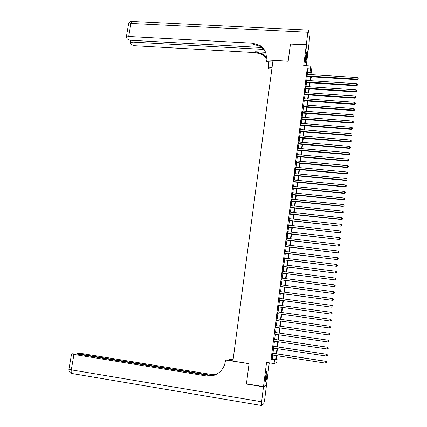 <?xml version="1.0" encoding="UTF-8"?>
<svg xmlns="http://www.w3.org/2000/svg" width="427" height="427" viewBox="0 0 427 427"><rect width="100%" height="100%" fill="white"/><g stroke="black" fill="none" stroke-linecap="round" stroke-linejoin="round"><path stroke-width="0.64" d="M266.806 376.288L267.024 371.389C266.64 370.908 266.149 372.76 265.551 376.945L265.338 381.855C265.727 382.314 266.218 380.462 266.806 376.288M306.319 59.412L306.549 52.585C306.324 52.137 306.052 53.103 305.727 55.489L305.502 62.326C305.732 62.769 306.004 61.798 306.319 59.412M276.162 358.979L277.134 359.128L276.717 362.523L274.086 363.58L274.518 360.057L275.602 359.673L276.104 355.59M306.26 65.715L307.659 54.469L306.292 44.931L290.397 44.077L288.172 61.285L273.002 60.388L232.896 361.098L249.053 363.623L246.438 383.846L263.518 386.627L266.539 384.743L269.266 362.833M311.779 76.796L311.651 77.842L311.502 76.775M310.733 77.783L311.651 77.842M272.586 353.204L272.362 355.018M273.445 346.276L273.221 348.069M274.299 339.374L274.081 341.141M275.153 332.494L274.935 334.234M276.002 325.636L275.789 327.354M276.851 318.788L276.637 320.506M277.699 311.956L277.486 313.69M278.543 305.15L278.329 306.896M279.386 298.366L279.167 300.122M280.224 291.604L280.005 293.37M281.057 284.868L280.838 286.645M281.889 278.153L281.671 279.936M282.722 271.455L282.498 273.253M283.549 264.783L283.325 266.592M284.371 258.132L284.147 259.952M285.193 251.508L284.969 253.334M286.015 244.901L285.786 246.742M286.832 238.314L286.602 240.166M287.643 231.754L287.414 233.612M288.455 225.21L288.225 227.084M289.266 218.688L289.031 220.572M290.072 212.192L289.837 214.082M290.872 205.713L290.638 207.613M291.673 199.254L291.438 201.17M292.474 192.823L292.233 194.744M293.269 186.407L293.029 188.339M294.059 180.013L293.819 181.95M294.849 173.64L294.609 175.588M295.639 167.283L295.393 169.247M296.423 160.952L296.178 162.922M297.208 154.638L296.962 156.618M297.987 148.345L297.742 150.336M298.767 142.074L298.516 144.075M299.541 135.823L299.29 137.83M300.314 129.589L300.064 131.607M301.083 123.382L300.832 125.405M301.852 117.185L301.595 119.224M302.615 111.015L302.364 113.059M303.378 104.861L303.122 106.915M304.141 98.728L303.885 100.788M304.899 92.611L304.638 94.682M305.652 86.521L305.396 88.597M306.405 80.441L306.148 82.528M307.504 74.41L307.744 72.473L307.189 68.827L271.092 359.529L272.223 359.155L272.73 355.072M272.954 353.262L273.59 348.122M273.814 346.334L274.449 341.194M274.668 339.428L275.303 334.288M275.522 332.548L276.157 327.408M276.37 325.689L277.006 320.56M277.219 318.836L277.849 313.738M278.068 312.009L278.692 306.944M278.911 305.198L279.53 300.17M279.749 298.414L280.368 293.418M280.587 291.652L281.201 286.688M281.425 284.916L282.033 279.984M282.252 278.196L282.861 273.301M283.085 271.503L283.688 266.64M283.912 264.831L284.51 260M284.734 258.18L285.332 253.382M285.556 251.551L286.149 246.785M286.373 244.943L286.96 240.209M287.19 238.357L287.771 233.654M288.006 231.792L288.583 227.121M288.817 225.248L289.389 220.61M289.623 218.731L290.195 214.119M290.429 212.23L290.995 207.65M291.23 205.75L291.796 201.208M292.031 199.292L292.591 194.776M292.831 192.855L293.386 188.371M293.621 186.439L294.176 181.987M294.416 180.045L294.966 175.62M295.206 173.672L295.751 169.279M295.991 167.315L296.535 162.954M296.776 160.984L297.315 156.65M297.56 154.67L298.094 150.368M298.34 148.377L298.868 144.102M299.119 142.106L299.642 137.862M299.893 135.85L300.416 131.639M300.667 129.621L301.184 125.431M301.435 123.408L301.948 119.25M302.199 117.211L302.711 113.086M302.967 111.041L303.474 106.942M303.73 104.887L304.232 100.815M304.488 98.754L304.99 94.709M305.246 92.638L305.743 88.624M306.004 86.542L306.495 82.555M306.757 80.463L307.243 76.508M307.157 74.389L306.896 76.481M274.086 363.58L266.549 362.411L263.518 386.627M271.092 359.529L274.518 360.057M307.189 68.827L310.408 69.025L310.781 65.988L311.988 74.693M306.292 44.931L303.709 65.561L310.781 65.988M276.568 355.659L276.098 359.497L277.134 359.128M311.203 74.64L311.16 74.335L311.123 74.634M310.861 76.737L310.376 80.703M310.119 82.79L309.628 86.782M309.372 88.864L308.876 92.889M308.625 94.959L308.123 99.011M307.872 101.076L307.371 105.149M307.12 107.209L306.613 111.314M306.362 113.358L305.855 117.494M305.604 119.533L305.091 123.691M304.841 125.725L304.323 129.915M304.077 131.932L303.56 136.154M303.309 138.167L302.786 142.415M302.54 144.417L302.017 148.697M301.772 150.688L301.243 154.996M300.998 156.976L300.464 161.315M300.224 163.29L299.685 167.656M299.444 169.62L298.9 174.019M298.66 175.972L298.115 180.402M297.881 182.345L297.331 186.807M297.091 188.739L296.541 193.228M296.306 195.155L295.746 199.676M295.511 201.587L294.95 206.14M294.721 208.045L294.155 212.625M293.92 214.519L293.354 219.136M293.125 221.021L292.554 225.664M292.324 227.538L291.748 232.213M291.518 234.081L290.936 238.789M290.712 240.641L290.13 245.381M289.901 247.222L289.314 251.999M289.09 253.83L288.497 258.634M288.273 260.454L287.681 265.295M287.456 267.105L286.859 271.978M286.634 273.776L286.031 278.682M285.812 280.47L285.209 285.407M284.99 287.184L284.377 292.153M284.158 293.92L283.544 298.927M283.331 300.683L282.711 305.721M282.493 307.461L281.873 312.537M281.66 314.267L281.03 319.375M280.817 321.099L280.187 326.233M279.973 327.957L279.343 333.097M279.13 334.848L278.495 339.993M278.276 341.76L277.646 346.905M277.427 348.699L276.792 353.844M310.685 74.608L310.925 72.67L310.408 69.025M276.328 353.769L276.963 348.629M277.182 346.836L277.817 341.691M278.03 339.924L278.666 334.779M278.879 333.033L279.514 327.888M279.728 326.164L280.358 321.029M280.571 319.311L281.196 314.203M281.409 312.473L282.033 307.403M282.252 305.657L282.871 300.619M283.085 298.863L283.699 293.861M283.918 292.095L284.531 287.125M284.75 285.348L285.359 280.411M285.578 278.623L286.181 273.718M286.4 271.919L287.003 267.051M287.222 265.236L287.819 260.401M288.044 258.581L288.636 253.777M288.86 251.941L289.447 247.169M289.677 245.328L290.259 240.588M290.488 238.736L291.065 234.028M291.294 232.165L291.871 227.49M292.1 225.616L292.671 220.967M292.906 219.088L293.472 214.471M293.707 212.577L294.267 207.997M294.502 206.092L295.062 201.544M295.297 199.628L295.852 195.107M296.092 193.185L296.642 188.697M296.882 186.759L297.432 182.302M297.672 180.359L298.217 175.929M298.457 173.976L298.996 169.578M299.236 167.619L299.775 163.247M300.021 161.278L300.555 156.939M300.795 154.958L301.329 150.651M301.574 148.655L302.097 144.379M302.343 142.378L302.866 138.129M303.117 136.117L303.634 131.9M303.885 129.877L304.398 125.687M304.648 123.659L305.161 119.496M305.412 117.457L305.919 113.326M306.17 111.282L306.677 107.177M306.928 105.117L307.429 101.044M307.686 98.979L308.182 94.933M308.438 92.856L308.934 88.837M309.191 86.756L309.682 82.763M309.938 80.671L310.429 76.705M307.744 72.473L310.925 72.67M272.223 359.155L275.602 359.673M306.73 76.47L357.116 79.678L357.143 79.086L306.805 75.889M358.045 78.856L358.109 78.242L358.045 78.856L357.143 79.086L357.308 77.549L306.992 74.378M357.116 79.678L358.034 79.096M358.109 78.242L357.308 77.549M306.036 53.546L305.39 61.339M305.412 59.289L305.716 55.579M305.412 61.75L306.127 53.135M266.411 372.232L265.258 380.9M265.332 379.144L266.026 373.924M265.268 381.354L266.544 371.8M290.456 44.077L288.177 61.226L266.112 59.919L266.245 58.905C266.795 53.14 264.697 48.657 259.952 45.443L252.731 43.207L128.682 36.482L126.285 37.133L126.984 38.601C127.881 39.535 129.386 40.106 131.5 40.309L261.815 47.53M272.778 62.091L266.645 61.728L266.112 59.919M271.844 69.089L268.786 68.902L268.273 67.188L268.989 61.867M306.314 44.75L307.68 54.298L309.191 42.198L309.415 37.16L308.486 30.12L307.872 32.271L306.314 44.75L290.419 43.896M272.068 67.418L268.273 67.188M263.672 49.415L132.813 42.092L130.438 42.721L131.11 44.12C131.98 45.027 133.448 45.577 135.524 45.78L255.821 52.649L262.813 54.843L266.336 58.04M266.363 57.549L262.546 53.957L255.527 51.758L265.455 52.324M268.722 63.863L268.359 61.83M265.957 53.61C264.911 50.557 263.005 48.15 260.24 46.388L253.04 44.152L252.731 43.207M263.491 386.841L246.411 384.06L249.048 363.692L225.541 360.02L225.381 361.205C224.751 365.48 222.889 369.056 219.793 371.928C215.881 375.306 211.413 376.646 206.385 375.941L73.951 354.447L71.298 369.851L261.623 401.759L263.491 386.841L266.272 384.908M246.411 384.06L246.742 383.894M233.057 359.913L229.027 359.283L228.899 360.228M229.027 359.283L233.099 359.614M225.541 360.02L226.411 359.838L232.934 360.858M212.892 375.616L79.534 354.031L77.468 353.348L83.196 353.759L211.365 374.468L215.966 374.516M215.752 374.618L210.895 374.607L214.418 375.173M261.623 401.759L261.452 405.49L263.715 403.878L264.724 399.325L266.512 384.951M211.616 375.845L77.762 354.164L71.875 353.743L73.951 354.447M213.874 375.365L206.385 375.941M305.978 82.518L356.438 85.827L356.46 85.245L306.052 81.947M357.362 85.016L357.431 84.397L357.362 85.016L356.46 85.245L356.63 83.703L306.239 80.431M356.438 85.827L357.351 85.245M357.431 84.397L356.63 83.703M305.225 88.586L355.755 91.997L355.771 91.426L305.294 88.031M356.678 91.191L356.748 90.572L356.678 91.191L355.771 91.426L355.942 89.878L305.486 86.505M355.755 91.997L356.668 91.421M356.748 90.572L355.942 89.878M304.472 94.671L355.067 98.183L355.083 97.628L304.542 94.127M355.995 97.388L356.059 96.769L355.995 97.388L355.083 97.628L355.259 96.075L304.729 92.6M355.067 98.183L355.985 97.612M356.059 96.769L355.259 96.075M303.714 100.777L354.378 104.391L354.394 103.846L303.778 100.249M355.307 103.606L355.376 102.982L355.307 103.606L354.394 103.846L354.57 102.293L303.971 98.717M354.378 104.391L355.296 103.825M355.376 102.982L354.57 102.293M302.957 106.899L353.689 110.62L353.705 110.091L303.021 106.387M354.613 109.846L354.682 109.221L354.613 109.846L353.705 110.091L353.876 108.527L303.213 104.85M353.689 110.62L354.607 110.054M354.682 109.221L353.876 108.527M302.193 113.048L352.996 116.865L353.012 116.352L302.257 112.541M353.924 116.101L353.994 115.471L353.924 116.101L353.012 116.352L353.182 114.783L302.449 111.004M352.996 116.865L353.919 116.309M353.994 115.471L353.182 114.783M301.43 119.208L352.302 123.136L352.312 122.634L301.489 118.722M353.23 122.378L353.3 121.748L353.23 122.378L352.312 122.634L352.488 121.06L301.681 117.174M352.302 123.136L353.225 122.581M353.3 121.748L352.488 121.06M300.661 125.394L351.608 129.424L351.613 128.933L300.72 124.919M352.531 128.676L352.601 128.047L352.531 128.676L351.613 128.933L351.789 127.358L300.912 123.366M351.608 129.424L352.526 128.874M352.601 128.047L351.789 127.358M299.893 131.596L350.909 135.727L350.914 135.258L299.951 131.132M351.832 134.996L351.901 134.361L351.832 134.996L350.914 135.258L351.09 133.672L300.144 129.578M350.909 135.727L351.827 135.183M351.901 134.361L351.09 133.672M299.119 137.82L350.204 142.058L350.209 141.599L299.178 137.371M351.133 141.332L351.202 140.696L351.133 141.332L350.209 141.599L350.386 140.013L299.37 135.807M350.204 142.058L351.127 141.518M351.202 140.696L350.386 140.013M298.345 144.059L349.499 148.409L349.505 147.966L298.398 143.627M350.428 147.694L350.498 147.059L350.428 147.694L349.505 147.966L349.681 146.37L298.596 142.063M349.499 148.409L350.428 147.87M350.498 147.059L349.681 146.37M297.571 150.32L348.795 154.777L348.795 154.35L297.624 149.904M349.724 154.072L349.793 153.437L349.724 154.072L348.795 154.35L348.976 152.749L297.816 148.334M348.795 154.777L349.718 154.243M349.793 153.437L348.976 152.749M296.792 156.602L348.085 161.166L348.085 160.755L296.84 156.202M349.014 160.472L349.083 159.831L349.014 160.472L348.085 160.755L348.267 159.148L297.037 154.622M348.085 161.166L349.014 160.643M349.083 159.831L348.267 159.148M296.007 162.906L347.375 167.581L347.375 167.181L296.055 162.516M348.304 166.898L348.373 166.252L348.304 166.898L347.375 167.181L347.551 165.569L296.253 160.936M347.375 167.581L348.304 167.058M348.373 166.252L347.551 165.569M295.222 169.231L346.665 174.013L346.66 173.629L295.27 168.857M347.589 173.341L347.663 172.695L347.589 173.341L346.66 173.629L346.841 172.012L295.468 167.267M346.665 174.013L347.589 173.495M347.663 172.695L346.841 172.012M294.438 175.572L345.945 180.466L345.945 180.093L294.481 175.214M346.873 179.804L346.948 179.159L346.873 179.804L345.945 180.093L346.121 178.475L294.678 173.624M345.945 180.466L346.879 179.954M346.948 179.159L346.121 178.475M293.648 181.934L345.229 186.941L345.224 186.583L293.691 181.592M346.158 186.289L346.228 185.638L346.158 186.289L345.224 186.583L345.406 184.96L293.888 179.997M345.229 186.941L346.158 186.434M346.228 185.638L345.406 184.96M292.858 188.318L344.509 193.436L344.504 193.095L292.895 187.992M345.438 192.796L345.512 192.145L345.438 192.796L344.504 193.095L344.68 191.467L293.098 186.391M344.509 193.436L345.443 192.935M345.512 192.145L344.68 191.467M292.063 194.723L343.788 199.953L343.778 199.628L292.1 194.408M344.717 199.324L344.786 198.672L344.717 199.324L343.778 199.628L343.959 197.995L292.303 192.801M343.788 199.953L344.717 199.452M344.786 198.672L343.959 197.995M291.267 201.149L343.062 206.492L343.052 206.182L291.305 200.85M343.991 205.873L344.066 205.216L343.991 205.873L343.052 206.182L343.233 204.544L291.502 199.238M343.062 206.492L343.997 205.995M344.066 205.216L343.233 204.544M290.467 207.597L342.337 213.052L342.321 212.758L290.499 207.314M343.265 212.443L343.34 211.787L343.265 212.443L342.321 212.758L342.502 211.114L290.702 205.697M342.337 213.052L343.271 212.561M343.34 211.787L342.502 211.114M289.661 214.066L341.605 219.633L341.589 219.355L289.698 213.794M342.534 219.04L342.609 218.378L342.534 219.04L341.589 219.355L341.776 217.706L289.896 212.171M341.605 219.633L342.539 219.152M342.609 218.378L341.776 217.706M288.86 220.551L340.874 226.235L288.892 220.3M341.803 225.653L341.878 224.992L341.803 225.653L340.858 225.974L341.04 224.319L289.09 218.672M340.874 226.235L341.808 225.76M341.878 224.992L341.04 224.319M288.049 227.063L340.138 232.864L288.081 226.822M341.072 232.288L341.141 231.626L341.072 232.288L340.122 232.614L340.303 230.954L288.284 225.189M340.138 232.864L341.077 232.389M341.141 231.626L340.303 230.954M287.243 233.596L339.401 239.51L287.27 233.372M340.335 238.949L340.404 238.282L340.335 238.949L339.38 239.28L339.566 237.609L287.472 231.733M339.401 239.51L340.34 239.04M340.404 238.282L339.566 237.609M286.426 240.145L338.664 246.182L286.453 239.942M339.593 245.632L339.668 244.959L339.593 245.632L338.643 245.963L338.824 244.292L286.656 238.298M338.664 246.182L339.604 245.717M339.668 244.959L338.824 244.292M285.615 246.721L337.922 252.875L285.636 246.528M338.851 252.336L338.926 251.663L338.851 252.336L337.896 252.672L338.083 250.996L285.839 244.879M337.922 252.875L338.862 252.416M338.926 251.663L338.083 250.996M284.793 253.318L337.175 259.589L284.814 253.142M338.109 259.061L338.184 258.388L338.109 259.061L337.149 259.402L337.335 257.721L285.022 251.487M337.175 259.589L338.12 259.136M338.184 258.388L337.335 257.721M283.976 259.931L336.428 266.325L283.992 259.776M337.362 265.807L337.437 265.135L337.362 265.807L336.401 266.154L336.588 264.468L284.201 258.116M336.428 266.325L337.373 265.877M337.437 265.135L336.588 264.468M283.149 266.571L335.681 273.083L283.17 266.427M336.615 272.581L336.689 271.903L336.615 272.581L335.654 272.933L335.841 271.236L283.373 264.761M335.681 273.083L336.625 272.639M336.689 271.903L335.841 271.236M282.322 273.232L334.928 279.866L282.338 273.104M335.862 279.375L335.937 278.692L335.862 279.375L334.896 279.733L335.088 278.03L282.546 271.433M334.928 279.866L335.873 279.429M335.937 278.692L335.088 278.03M281.494 279.915L334.176 286.672L281.51 279.808M335.104 286.191L335.184 285.508L335.104 286.191L334.144 286.554L334.33 284.846L281.719 278.126M334.176 286.672L335.12 286.239M335.184 285.508L334.33 284.846M280.662 286.618L333.418 293.498L280.672 286.528M334.352 293.029L334.426 292.346L334.352 293.029L333.38 293.397L333.572 291.684L280.886 284.846M333.418 293.498L334.362 293.071M334.426 292.346L333.572 291.684M279.829 293.349L332.66 300.346L279.84 293.269M333.588 299.893L333.668 299.204L333.588 299.893L332.622 300.266L332.814 298.548L280.048 291.582M332.66 300.346L333.604 299.93M333.668 299.204L332.814 298.548M278.991 300.096L331.896 307.221L279.002 300.037M332.83 306.778L332.905 306.09L332.83 306.778L331.859 307.157L332.051 305.433L279.21 298.345M331.896 307.221L332.841 306.805M332.905 306.09L332.051 305.433M278.153 306.869L331.133 314.123L278.158 306.826M332.067 313.69L332.142 312.996L332.067 313.69L331.09 314.069L331.283 312.34L278.367 305.129M331.133 314.123L332.078 313.712M332.142 312.996L331.283 312.34M277.31 313.664L330.365 321.04L277.31 313.637M331.299 320.624L331.373 319.93L331.299 320.624L330.322 321.008L330.514 319.273L277.523 311.934M330.365 321.04L331.315 320.634M331.373 319.93L330.514 319.273M276.461 320.48L329.596 327.984L276.466 320.474M330.53 327.578L329.548 327.968L329.745 326.228L330.621 326.89L330.53 327.578L330.621 326.89M276.675 318.761L329.745 326.228L330.605 326.885M329.596 327.984L330.546 327.584M329.772 334.56L329.852 333.861L329.772 334.56L328.774 334.955L275.612 327.328M329.756 334.56L328.774 334.955L329.02 333.209L275.826 325.609L328.971 333.204L329.831 333.861M329.852 333.861L329.02 333.209M328.998 341.557L329.078 340.858L328.998 341.557L328 341.963L274.758 334.213M328.982 341.563L328 341.963L328.24 340.196L274.977 332.468M274.972 332.489L328.192 340.207L329.057 340.863M329.078 340.858L328.24 340.196M274.118 339.385L327.413 347.236L327.221 348.998L273.904 341.114M274.123 339.348L327.466 347.204L328.283 347.888L328.203 348.592L328.283 347.888M328.299 347.872L327.466 347.204M327.221 348.998L328.203 348.592M273.259 346.308L326.634 354.287L326.436 356.054L273.045 348.042M273.269 346.249L326.687 354.239L327.504 354.938L327.424 355.643L327.504 354.938M327.52 354.917L326.687 354.239M326.436 356.054L327.424 355.643M272.399 353.252L325.849 361.365L325.652 363.137L272.18 354.992M272.41 353.177L325.902 361.295L326.719 362.011L326.639 362.72L326.719 362.011M326.74 361.984L325.902 361.295M325.652 363.137L326.639 362.72M255.527 51.758L255.821 52.649M307.872 32.271L130.924 23.453L128.682 36.482M133.101 40.4L132.813 42.092M128.474 24.446L130.924 23.453C131.265 21.782 131.751 21.115 132.391 21.462L308.31 30.109M210.895 374.607L211.365 374.468M79.534 354.031L79.465 354.437M72.179 373.641L71.656 373.449C71.149 372.814 71.031 371.618 71.298 369.851L68.939 369.125M71.768 373.545L70.866 373.123M262.546 53.957L262.813 54.843M260.24 46.388L259.952 45.443M130.865 40.25L130.438 42.721M131.836 21.414C130.075 21.526 128.975 22.434 128.527 24.147L126.285 37.133M77.18 353.465L77.079 354.058M71.576 353.871L68.923 369.211C68.79 371.303 69.702 372.712 71.656 373.449L261.452 405.49"/></g></svg>
